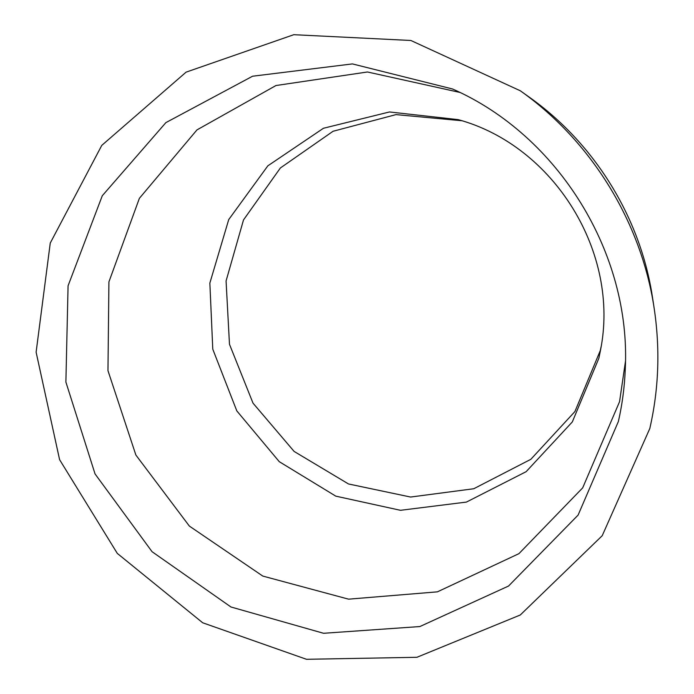 <?xml version="1.0" encoding="UTF-8"?>
<svg xmlns="http://www.w3.org/2000/svg" width="694" height="694" viewBox="0 0 694 694"><rect width="100%" height="100%" fill="white"/><g stroke="black" fill="none" stroke-linecap="round" stroke-linejoin="round"><path stroke-width="1.04" d="M649.784 428.58L602.21 535.707L520.274 614.997L416.921 657.287L306.505 659.3L202.709 622.787L117.303 553.413L59.597 459.68L36.114 352.188L50.254 243.065L101.775 145.384L186.087 72.15L293.779 34.7L410.865 40.478L520.3 90.775C591.305 141.029 641.213 222.071 654.138 308.101C660.28 349.013 658.832 389.178 649.784 428.58M520.3 90.775L529.331 97.212C594.689 143.485 640.545 217.942 652.455 297.136L654.138 308.101M618.389 421.458L578.111 515.078L508.546 586.04L419.853 626.552L323.551 633.284L230.955 606.99L152.064 551.704L95.052 473.933L65.887 382.056L68.073 285.807L102.278 195.751L165.883 122.621L252.581 76.219L352.422 63.909L452.592 88.997C558.661 135.686 631.297 253.631 625.259 369.364C624.548 387.044 622.258 404.402 618.389 421.458M625.468 361.34L619.551 401.705L582.682 487.865L518.939 553.656L437.42 591.843L348.579 599.165L262.792 576.072L189.358 526.078L135.885 455.056L107.969 370.674L108.923 281.859L139.381 198.328L196.966 129.899L275.978 85.527L367.447 71.985L459.853 92.423M598.87 358.251L572.316 421.935L526.13 471.686L466.42 502.083L400.473 510.307L335.775 496.141L279.274 461.684L236.81 410.891L212.78 349.203L209.857 283.083L228.725 219.582L267.858 165.814L323.447 128.269L389.464 111.96L458.161 119.62C554.263 145.74 620.341 253.032 600.423 350.609L598.87 358.251M601.065 346.887L600.275 350.591L574.918 411.551L530.823 459.324L473.759 488.741L410.605 497.043L348.509 483.97L294.109 451.421L253.015 403.145L229.48 344.276L226.071 280.966L243.499 219.946L280.367 167.983L333.077 131.261L395.979 114.614L461.77 120.721"/></g></svg>

